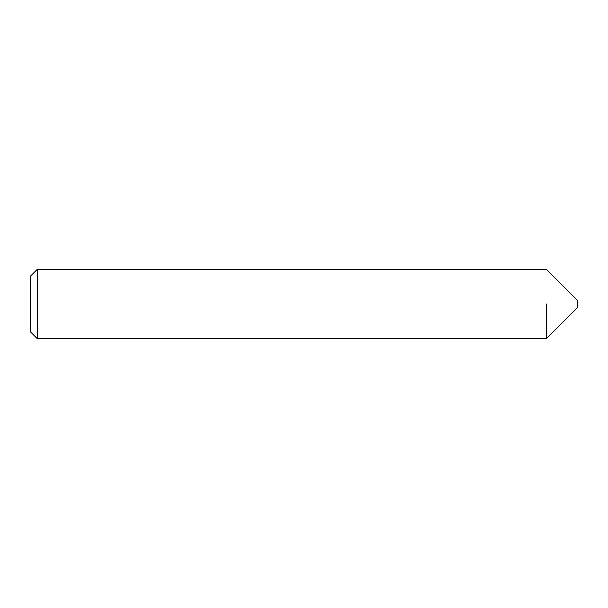 <?xml version="1.0" encoding="UTF-8"?>
<svg xmlns="http://www.w3.org/2000/svg" width="608" height="608" viewBox="0 0 608 608"><rect width="100%" height="100%" fill="white"/><g stroke="black" fill="none" stroke-linecap="round" stroke-linejoin="round"><path stroke-width="0.91" d="M546.334 304L546.334 338.74L546.334 304M37.346 304L37.346 338.74L546.334 338.74L577.6 307.473L577.6 300.527L546.334 269.26L37.346 269.26L37.346 304M37.346 269.26L30.4 276.207L30.4 331.793L37.346 338.74"/></g></svg>
